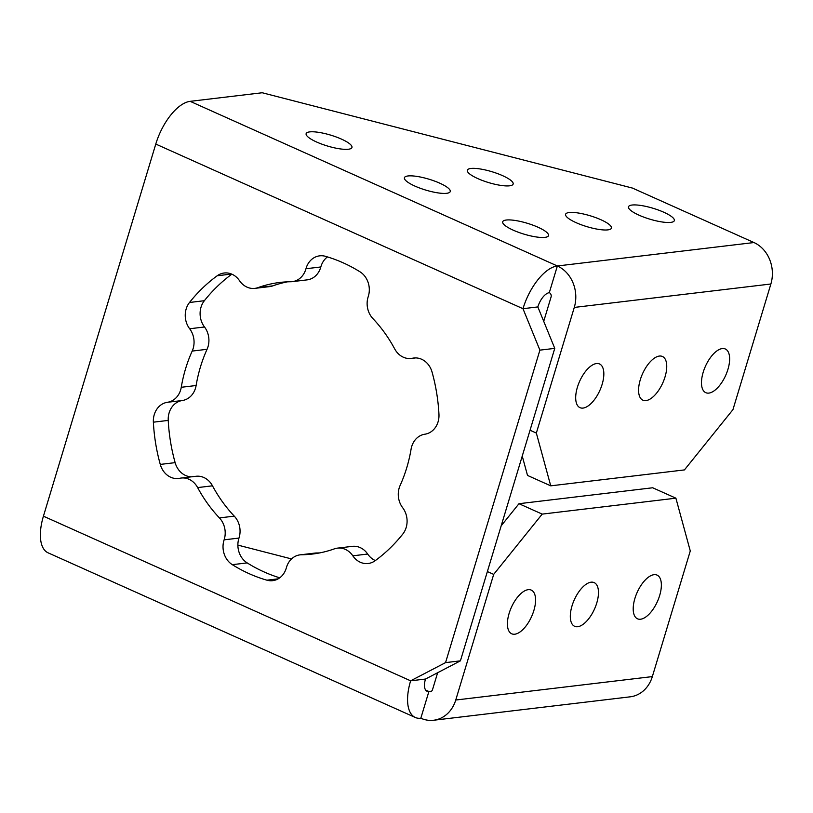 <?xml version="1.0" encoding="UTF-8"?>
<svg xmlns="http://www.w3.org/2000/svg" width="813" height="813" viewBox="0 0 813 813"><rect width="100%" height="100%" fill="white"/><g stroke="black" fill="none" stroke-linecap="round" stroke-linejoin="round"><path stroke-width="1.22" d="M576.132 222.681A23.933 5.681 16.8 0 0 611.427 228.118A23.933 5.681 16.8 0 0 600.888 219.723A23.933 5.681 16.8 0 0 565.604 214.286A23.933 5.681 16.8 0 0 576.132 222.681M477.851 178.616A23.933 5.681 16.8 0 0 513.145 184.053A23.933 5.681 16.8 0 0 502.607 175.659A23.933 5.681 16.8 0 0 467.323 170.222A23.933 5.681 16.8 0 0 477.851 178.616M513.237 230.17A23.933 5.681 16.8 0 0 548.521 235.618A23.933 5.681 16.8 0 0 537.993 227.223A23.933 5.681 16.8 0 0 502.708 221.776A23.933 5.681 16.8 0 0 513.237 230.17M602.138 384.346A23.933 11.097 114.1 0 0 599.557 363.98A23.933 11.097 114.1 0 0 577.382 387.303A23.933 11.097 114.1 0 0 579.974 407.659A23.933 11.097 114.1 0 0 602.138 384.346M665.044 376.856A23.933 11.097 114.1 0 0 662.453 356.49A23.933 11.097 114.1 0 0 640.278 379.803A23.933 11.097 114.1 0 0 642.87 400.169A23.933 11.097 114.1 0 0 665.044 376.856M727.94 369.356A23.933 11.097 114.1 0 0 725.348 349.001A23.933 11.097 114.1 0 0 703.174 372.313A23.933 11.097 114.1 0 0 705.765 392.669A23.933 11.097 114.1 0 0 727.94 369.356M533.877 610.472A23.933 11.097 114.1 0 0 531.285 590.106A23.933 11.097 114.1 0 0 509.111 613.419A23.933 11.097 114.1 0 0 511.702 633.784A23.933 11.097 114.1 0 0 533.877 610.472M596.772 602.972A23.933 11.097 114.1 0 0 594.181 582.616A23.933 11.097 114.1 0 0 572.006 605.929A23.933 11.097 114.1 0 0 574.598 626.284A23.933 11.097 114.1 0 0 596.772 602.972M659.668 595.482A23.933 11.097 114.1 0 0 657.077 575.116A23.933 11.097 114.1 0 0 634.902 598.429A23.933 11.097 114.1 0 0 637.494 618.795A23.933 11.097 114.1 0 0 659.668 595.482M231.573 274.052L217.223 275.759A19.624 16.748 83.2 0 1 224.175 273.005A19.624 16.748 83.2 0 1 232 274.235A19.624 16.748 83.2 0 1 239.51 280.688A19.624 16.748 -96.8 0 0 254.845 288.371A19.624 16.748 -96.8 0 0 258.006 287.629A136.777 116.747 83.2 0 1 279.987 282.436A136.777 116.747 83.2 0 1 290.729 281.745A19.624 16.748 -96.8 0 0 292.263 281.644A19.624 16.748 -96.8 0 0 305.962 268.737A19.624 16.748 83.2 0 1 319.651 255.841A19.624 16.748 83.2 0 1 325.413 256.308A167.163 142.682 -96.8 0 1 343.096 262.792A167.163 142.682 -96.8 0 1 360.017 271.827A19.624 16.748 83.2 0 1 368.218 296.654A19.624 16.748 -96.8 0 0 372.913 318.594A136.777 116.747 83.2 0 1 394.701 348.919A19.624 16.748 -96.8 0 0 403.329 357.212A19.624 16.748 -96.8 0 0 411.165 358.452A19.624 16.748 -96.8 0 0 412.476 358.238A19.624 16.748 83.2 0 1 413.787 358.015A19.624 16.748 83.2 0 1 421.622 359.255A19.624 16.748 83.2 0 1 432.059 372.08A167.163 142.682 -96.8 0 1 436.662 392.994A167.163 142.682 -96.8 0 1 438.959 414.315A19.624 16.748 83.2 0 1 424.874 434.213A19.624 16.748 -96.8 0 0 411.073 449.213A136.777 116.747 83.2 0 1 400.138 485.422A19.624 16.748 -96.8 0 0 402.679 507.739A19.624 16.748 83.2 0 1 402.821 534.019A167.163 142.682 -96.8 0 1 389.732 548.45A167.163 142.682 -96.8 0 1 375.108 560.736A19.624 16.748 83.2 0 1 368.157 563.5A19.624 16.748 83.2 0 1 352.822 555.818A19.624 16.748 -96.8 0 0 345.312 549.364A19.624 16.748 -96.8 0 0 337.486 548.125A19.624 16.748 -96.8 0 0 334.326 548.877A136.777 116.747 83.2 0 1 312.344 554.06A136.777 116.747 83.2 0 1 301.603 554.761A19.624 16.748 -96.8 0 0 300.068 554.852A19.624 16.748 -96.8 0 0 286.369 567.759A19.624 16.748 83.2 0 1 272.67 580.665A19.624 16.748 83.2 0 1 266.918 580.187L278.158 578.846M337.486 548.125L352.344 546.356A19.624 16.748 83.2 0 1 360.169 547.596A19.624 16.748 83.2 0 1 367.679 554.039A19.624 16.748 -96.8 0 0 375.342 560.564M217.223 275.759A167.163 142.682 -96.8 0 0 202.6 288.046A167.163 142.682 -96.8 0 0 189.51 302.477L204.368 300.708A19.624 16.748 -96.8 0 0 204.51 326.989A19.624 16.748 83.2 0 1 207.051 349.305L192.193 351.074A19.624 16.748 -96.8 0 0 189.653 328.757A19.624 16.748 83.2 0 1 189.51 302.477M231.847 274.164A167.163 142.682 -96.8 0 0 217.457 286.278A167.163 142.682 -96.8 0 0 204.368 300.708M153.372 422.181A19.624 16.748 83.2 0 1 167.458 402.283A19.624 16.748 -96.8 0 0 181.258 387.283L196.116 385.514A19.624 16.748 83.2 0 1 182.315 400.514A19.624 16.748 -96.8 0 0 168.23 420.412L153.372 422.181A167.163 142.682 -96.8 0 0 155.669 443.512A167.163 142.682 -96.8 0 0 160.273 464.416L175.13 462.648A19.624 16.748 -96.8 0 0 191.522 476.814M168.23 420.412A167.163 142.682 -96.8 0 0 170.527 441.733A167.163 142.682 -96.8 0 0 175.13 462.648M232.315 564.669A19.624 16.748 83.2 0 1 224.114 539.842A19.624 16.748 -96.8 0 0 219.419 517.911L234.276 516.143A19.624 16.748 83.2 0 1 238.971 538.074A19.624 16.748 -96.8 0 0 247.172 562.901L232.315 564.669A167.163 142.682 -96.8 0 0 249.225 573.714A167.163 142.682 -96.8 0 0 266.918 580.187M247.172 562.901A167.163 142.682 -96.8 0 0 264.083 571.935A167.163 142.682 -96.8 0 0 279.743 577.819M639.028 215.181A23.933 5.681 16.8 0 0 674.323 220.628A23.933 5.681 16.8 0 0 663.794 212.234A23.933 5.681 16.8 0 0 628.5 206.797A23.933 5.681 16.8 0 0 639.028 215.181M414.955 186.106A23.933 5.681 16.8 0 0 450.239 191.553A23.933 5.681 16.8 0 0 439.711 183.159A23.933 5.681 16.8 0 0 404.427 177.712A23.933 5.681 16.8 0 0 414.955 186.106M316.674 142.041A23.933 5.681 16.8 0 0 351.958 147.488A23.933 5.681 16.8 0 0 341.43 139.094A23.933 5.681 16.8 0 0 306.135 133.647A23.933 5.681 16.8 0 0 316.674 142.041M155.781 144.064L522.983 308.696L537.84 306.928L554.761 348.371L460.412 660.847L445.554 662.615L539.903 350.139L522.983 308.696A43.079 19.979 -65.9 0 1 557.362 265.973L190.161 101.34A43.079 19.979 -65.9 0 0 155.781 144.064L43.424 516.184L410.626 680.816L445.554 662.615M431.469 691.202L428.888 691.517A14.36 6.656 -65.9 0 1 427.038 691.263A14.36 6.656 -65.9 0 1 425.484 679.048L460.412 660.847M196.116 385.514A136.777 116.747 83.2 0 1 207.051 349.305M181.167 478.044L196.024 476.276A19.624 16.748 83.2 0 1 212.488 485.818L197.63 487.587A19.624 16.748 -96.8 0 0 181.167 478.044A19.624 16.748 -96.8 0 0 179.856 478.268A19.624 16.748 83.2 0 1 178.545 478.481A19.624 16.748 83.2 0 1 160.273 464.416M234.276 516.143A136.777 116.747 83.2 0 1 212.488 485.818M300.068 554.852L314.926 553.084A19.624 16.748 83.2 0 1 316.46 552.982L301.603 554.761M319.743 552.901A136.777 116.747 83.2 0 1 316.46 552.982M327.446 256.918A19.624 16.748 -96.8 0 0 320.82 266.969A19.624 16.748 83.2 0 1 307.121 279.875L292.263 281.644M258.006 287.629L272.863 285.851A136.777 116.747 83.2 0 1 287.446 281.837M272.863 285.851A19.624 16.748 83.2 0 1 269.703 286.603L254.845 288.371M181.258 387.283A136.777 116.747 83.2 0 1 192.193 351.074M219.419 517.911A136.777 116.747 83.2 0 1 197.63 487.587M554.761 348.371L539.903 350.139M437.638 672.717L432.536 689.617A3.354 2.856 -96.8 0 1 428.888 691.517L420.819 718.225A43.079 19.979 -65.9 0 1 415.291 717.473A43.079 19.979 -65.9 0 1 410.626 680.816L425.484 679.048M415.291 717.473L48.089 552.83A43.079 19.979 -65.9 0 1 43.424 516.184M237.874 545.106L291.542 558.927M537.84 306.928A14.36 6.656 -65.9 0 1 549.293 292.68L557.362 265.973L753.956 242.548L632.463 188.077L262.213 92.753L190.161 101.34M753.956 242.548A32.073 27.368 83.2 0 1 770.876 284.001L732.95 409.63L684.434 469.914L550.736 485.839L527.515 475.432L522.241 456.073M543.724 321.338L551.062 297.019A3.354 2.856 -96.8 0 0 549.293 292.68M530.046 430.229L536.346 433.065L574.283 307.426A32.073 27.368 -96.8 0 0 557.362 265.973M536.346 433.065L550.736 485.839M420.819 718.225A32.073 27.368 -96.8 0 0 433.624 720.247A32.073 27.368 -96.8 0 0 455.747 700.023L493.684 574.385L487.373 571.559M675.898 498.176L652.676 487.77L518.979 503.704L542.2 514.111L675.898 498.176L690.278 550.96L652.341 676.599A32.073 27.368 83.2 0 1 630.217 696.822L433.624 720.247M542.2 514.111L493.684 574.385M501.184 525.808L518.979 503.704M412.476 358.238L415.118 357.923M367.679 554.039L352.822 555.818M428.888 691.517L425.626 690.054M189.653 328.757L204.51 326.989M182.315 400.514L167.458 402.283M238.971 538.074L224.114 539.842M305.962 268.737L320.82 266.969M574.283 307.426L770.876 284.001M652.341 676.599L455.747 700.023M411.165 358.452L415.667 357.913"/></g></svg>
